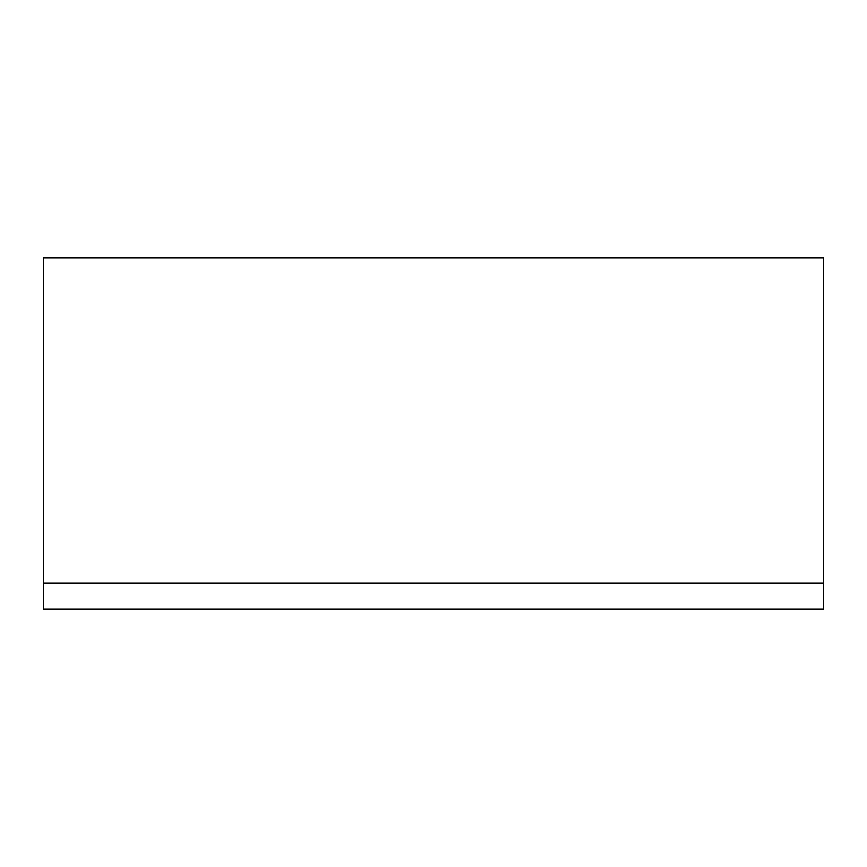 <?xml version="1.0" encoding="UTF-8"?>
<svg xmlns="http://www.w3.org/2000/svg" width="867" height="867" viewBox="0 0 867 867"><rect width="100%" height="100%" fill="white"/><g stroke="black" fill="none" stroke-linecap="round" stroke-linejoin="round"><path stroke-width="1.3" d="M43.35 609.067L823.65 609.067L823.65 257.933L43.35 257.933L43.35 609.067M823.65 583.058L43.35 583.058"/></g></svg>
